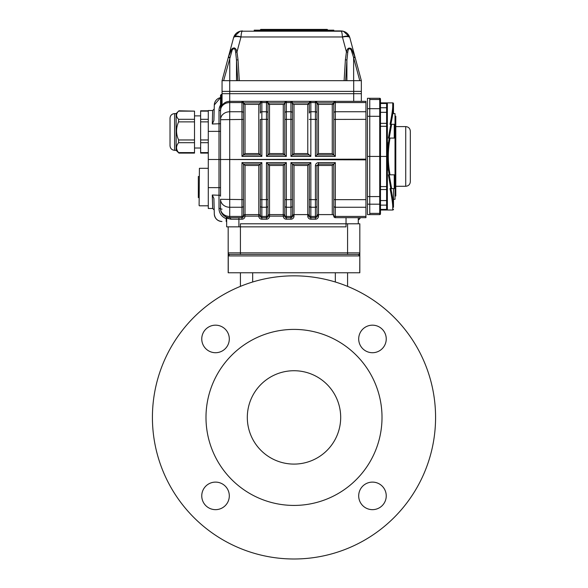 <?xml version="1.0" encoding="UTF-8"?>
<svg xmlns="http://www.w3.org/2000/svg" width="588" height="588" viewBox="0 0 588 588"><rect width="100%" height="100%" fill="white"/><g stroke="black" fill="none" stroke-linecap="round" stroke-linejoin="round"><path stroke-width="0.88" d="M240.426 286.356L240.426 272.766L252.671 272.766L252.671 281.997M335.329 281.997L335.329 272.766L347.574 272.766L347.574 286.356M152.417 417.414A141.583 141.583 0 0 0 364.788 540.027A141.583 141.583 0 0 0 364.788 294.801A141.583 141.583 0 0 0 152.417 417.414M386.243 338.945A13.774 13.774 0 0 0 372.469 325.171A13.774 13.774 0 0 0 358.695 338.945A13.774 13.774 0 0 0 372.469 352.719A13.774 13.774 0 0 0 386.243 338.945M386.243 495.882A13.774 13.774 0 0 0 372.469 482.109A13.774 13.774 0 0 0 358.695 495.882A13.774 13.774 0 0 0 372.469 509.656A13.774 13.774 0 0 0 386.243 495.882M229.305 495.882A13.774 13.774 0 0 0 215.531 482.109A13.774 13.774 0 0 0 201.757 495.882A13.774 13.774 0 0 0 215.531 509.656A13.774 13.774 0 0 0 229.305 495.882M229.305 338.945A13.774 13.774 0 0 0 215.531 325.171A13.774 13.774 0 0 0 201.757 338.945A13.774 13.774 0 0 0 215.531 352.719A13.774 13.774 0 0 0 229.305 338.945M205.991 417.414A88.009 88.009 0 0 0 338.004 493.633A88.009 88.009 0 0 0 338.004 341.194A88.009 88.009 0 0 0 205.991 417.414M294 464.094A46.687 46.687 0 0 0 340.687 417.414A46.687 46.687 0 0 0 294 370.727A46.687 46.687 0 0 0 247.313 417.414A46.687 46.687 0 0 0 294 464.094M226.652 221.492L226.204 221.492L226.204 218.604A10.716 10.716 0 0 1 219.001 208.483L219.001 159.502L220.529 159.502L220.529 95.219L221.294 94.455L221.294 105.45L220.529 110.522L221.294 105.45L222.058 104.444M221.294 105.45L221.941 105.627L221.625 106.178M221.323 106.788L221.081 107.383M220.875 108.023L220.728 108.633M222.058 94.455L221.294 94.455M214.017 115.88L214.304 104.958A7.651 7.651 0 0 1 220.529 97.645L214.304 104.958L213.9 120.54L212.29 124.002L220.529 123.708M220.529 196.238L220.529 159.502L220.529 187.653L208.284 187.616L208.284 208.483L212.665 208.483L212.29 195.01L213.9 198.465L214.304 214.039A7.651 7.651 0 0 0 221.955 221.492L221.948 221.492C217.428 221.037 214.877 218.56 214.304 214.054L214.017 203.125L214.201 209.975L212.665 208.475M220.529 188.204L220.529 195.297L212.29 195.01M292.479 164.096L294 165.463L294 216.134L292.471 216.134L294 214.605A1.529 1.529 0 0 0 292.471 216.134L292.471 164.096L292.471 216.134A1.529 1.529 0 0 1 290.942 217.67L286.349 217.67A1.529 1.529 0 0 1 284.82 216.134L267.981 216.134L267.981 164.096L267.981 216.134A1.529 1.529 0 0 1 269.51 214.605A1.529 1.529 0 0 0 267.981 216.134A1.529 1.529 0 0 1 266.452 217.67L261.858 217.67A1.529 1.529 0 0 1 260.33 216.134L260.33 164.096L243.491 164.096L245.02 165.463L245.02 214.605A1.529 1.529 0 0 0 243.491 216.134L243.491 164.096L243.491 216.134A1.529 1.529 0 0 1 245.02 214.605A1.529 1.529 0 0 0 243.491 216.134A1.529 1.529 0 0 1 241.962 217.67L229.717 217.67A9.18 9.18 0 0 1 220.529 208.483L220.529 208.483C220.603 212.136 222.352 214.899 225.777 216.781L226.77 217.185M226.652 218.604L226.204 218.604L226.549 217.611M212.29 124.002L212.665 110.522L208.284 110.522L208.284 187.616M260.33 119.415L260.33 154.909L260.33 119.415L261.858 119.357L261.858 156.386L241.962 156.386L241.962 101.342A1.529 1.529 0 0 1 243.491 102.871A1.529 1.529 0 0 0 245.02 104.399L241.962 101.342L229.717 101.342L229.717 217.67A1.529 1.022 -90 0 1 230.731 219.199L226.652 218.163L226.424 217.362M227.24 217.325L227.997 217.509M225.836 216.81L225.777 216.781A1.529 1.529 0 0 1 226.652 218.163L226.652 226.85L238.897 226.85L238.897 219.199L230.731 219.199M219.001 208.483L220.529 208.483A1.529 0.654 0 0 0 222.058 209.137M220.529 208.483L220.529 199.303L220.529 208.483A9.18 7.953 180 0 0 229.717 216.435L241.962 216.435L241.962 162.626L243.491 164.096M226.292 217.17L224.572 216.09M224.05 215.715L223.58 215.318M223.087 214.84L222.683 214.392M222.639 214.341L221.896 213.312M221.294 212.15L220.868 210.952M365.942 159.15L365.942 159.855L220.529 159.502L365.942 159.15L365.942 101.342L335.329 101.342L335.329 156.386L332.264 153.549L332.264 104.399L333.793 102.871L333.793 154.909L333.793 102.871A1.529 1.529 0 0 1 335.329 101.342L315.425 101.342A1.529 1.529 0 0 1 316.961 102.871L315.425 101.342L335.329 101.342M347.743 52.457L346.905 60.285A1.529 0.522 -176.5 0 0 345.391 59.763L346.428 51.935L342.451 37.103A7.651 2.536 -15 0 1 349.845 37.735L354.983 56.918L353.535 57.315L351.227 50.039C349.346 47.738 348.184 48.547 347.743 52.457A1.529 0.514 -168 0 0 346.428 51.935C347.317 48.142 349.015 47.158 351.528 48.973L354.983 56.918L361.348 80.674L222.058 80.674L222.058 93.683L229.717 93.683L229.717 101.342A9.18 9.18 0 0 0 220.529 110.522L220.529 110.397M358.283 220.044L360.429 217.67A7.651 7.651 0 0 1 358.283 220.037M220.529 105.002A10.716 10.716 0 0 0 219.001 110.522L219.001 159.502L208.284 159.502M318.49 104.399L316.961 102.871A1.529 1.529 0 0 0 318.49 104.399L332.264 104.399A1.529 1.529 0 0 0 333.793 102.871L316.961 102.871L316.961 154.909L316.961 102.871A1.529 1.529 0 0 0 318.49 104.399L318.49 153.549L332.264 153.549M335.329 156.386L315.425 156.386L318.49 153.549M316.961 154.909L333.8 154.909M292.471 119.415L292.471 154.909L309.31 154.909L310.839 156.386L290.942 156.386L292.471 154.909L292.471 102.871A1.529 1.529 0 0 0 290.942 101.342L310.839 101.342A1.529 1.529 0 0 0 309.303 102.871L310.839 101.342L310.839 102.569A1.529 1.323 180 0 0 309.303 103.892L309.303 102.871L307.774 104.399A1.529 1.529 0 0 0 309.303 102.871L292.471 102.871L292.471 119.415L290.942 119.357L290.942 101.342L315.425 101.342L315.425 102.569A1.529 1.323 0 0 1 316.961 103.892M315.425 156.386L315.425 102.569L310.839 102.569L310.839 111.757A1.529 1.323 180 0 0 309.303 113.08L309.303 103.892M292.479 154.909L294 153.549L294 104.399A1.529 1.529 0 0 1 292.471 102.871A1.529 1.529 0 0 0 294 104.399L307.774 104.399A1.529 1.529 0 0 0 309.303 102.871M309.303 154.909L307.774 153.549L307.774 104.399M292.471 103.892A1.529 1.323 180 0 0 290.942 102.569L286.349 102.569L286.349 156.386L266.452 156.386L267.981 154.909L267.981 102.871A1.529 1.529 0 0 0 269.51 104.399L267.981 102.871L267.981 154.909L284.82 154.909L284.82 102.871L286.349 101.342A1.529 1.529 0 0 0 284.82 102.871A1.529 1.529 0 0 1 283.284 104.399A1.529 1.529 0 0 0 284.82 102.871L267.981 102.871A1.529 1.529 0 0 0 266.452 101.342L286.349 101.342L286.349 102.569A1.529 1.323 180 0 0 284.82 103.892M286.349 156.386L283.284 153.549L283.284 104.399L269.51 104.399L269.51 153.549L283.284 153.549M269.51 104.399A1.529 1.529 0 0 1 267.981 102.871L266.452 101.342L290.942 101.342M267.988 154.909L269.51 153.549M292.471 113.08A1.529 1.323 180 0 0 290.942 111.757L286.349 111.757A1.529 1.323 180 0 0 284.82 113.08L284.82 154.909M241.962 156.386L243.491 154.909L243.491 102.871L243.491 154.909L245.02 153.549L258.793 153.549L258.793 104.399A1.529 1.529 0 0 0 260.33 102.871A1.529 1.529 0 0 1 261.858 101.342L261.858 119.357L266.452 119.357L266.452 101.342L241.962 101.342L261.858 101.342M243.491 154.909L260.33 154.909L258.793 153.549M267.981 113.08A1.529 1.323 180 0 0 266.452 111.757L261.858 111.757A1.529 1.323 0 0 0 260.33 113.08L260.33 102.871L243.491 102.871A1.529 1.529 0 0 0 245.02 104.399L258.793 104.399A1.529 1.529 0 0 0 260.33 102.871M261.858 156.386L260.33 154.909M333.8 164.096L318.49 164.096L318.49 162.626L335.329 162.626L333.8 164.096L333.793 216.134A1.529 1.529 0 0 0 332.264 214.605A1.529 1.529 0 0 1 333.793 216.134L333.793 164.096L332.264 165.463L318.49 165.463L318.49 214.605L316.961 216.134A1.529 1.529 0 0 1 315.425 217.67L310.839 217.67A1.529 1.529 0 0 1 309.303 216.134L307.774 214.605L307.774 165.463L294 165.463M309.303 164.096L309.303 216.134A1.529 1.529 0 0 0 307.774 214.605L294 214.605L307.774 214.605L307.774 216.134L309.303 216.134L309.303 164.096L307.774 165.463M316.961 165.625L318.49 165.463L318.49 164.096L316.961 165.625L316.961 216.134L316.961 165.625L315.425 165.684L315.425 199.648L309.303 199.589M310.839 162.626L309.31 164.096L292.471 164.096L290.942 162.626L310.839 162.626L310.839 207.255A1.529 1.323 180 0 1 309.303 205.925M318.49 216.134L318.49 214.605L332.264 214.605L318.49 214.605A1.529 1.529 0 0 0 316.961 216.134L318.49 216.134A3.058 3.058 0 0 1 315.425 219.199L310.839 219.199L310.839 216.435A1.529 1.323 180 0 1 309.303 215.112M284.82 216.134L284.82 164.096L284.82 216.134A1.529 1.529 0 0 0 283.284 214.605A1.529 1.529 0 0 1 284.82 216.134A1.529 1.529 0 0 0 283.284 214.605A1.529 1.529 0 0 1 284.82 216.134M365.942 159.855L365.942 217.67L335.329 217.67A1.529 1.529 0 0 1 333.793 216.134L333.793 209.938M267.981 215.112A1.529 1.323 180 0 1 266.452 216.435L266.452 162.626L286.349 162.626L283.284 165.463L269.51 165.463L269.51 214.605L283.284 214.605L283.284 216.134A3.058 3.058 0 0 0 286.349 219.199L290.942 219.199A3.058 3.058 0 0 0 294 216.134M284.82 164.096L267.981 164.096L269.51 165.463M266.452 162.626L267.981 164.096M241.962 162.626L261.858 162.626L260.33 164.096L260.33 216.134A1.529 1.529 0 0 0 258.793 214.605L245.02 214.605L258.793 214.605A1.529 1.529 0 0 1 260.33 216.134A1.529 1.529 0 0 0 258.793 214.605A1.529 1.529 0 0 1 260.33 216.134L258.793 216.134A3.058 3.058 0 0 0 261.858 219.199L266.452 219.199A3.058 3.058 0 0 0 269.51 216.134L269.51 214.605L283.284 214.605L283.284 165.463M260.322 164.096L258.793 165.463L245.02 165.463M341.452 217.67L335.557 217.67M333.793 199.589L335.329 199.648L335.329 207.255A1.529 1.323 -0 0 1 333.793 205.925L333.793 216.134M346.038 217.67L346.038 226.85L238.897 226.85M358.283 223.793L358.283 217.67M361.348 80.674L361.348 91.39L222.058 91.39L222.058 93.683L361.348 93.683L361.348 101.342M222.058 93.683L222.058 105.443M395.018 116.189L395.79 116.189L395.79 196.024L395.018 196.024M395.79 118.658L395.018 118.658M395.79 131.844L395.018 131.844M395.79 130.323L395.018 130.323M395.79 119.967L395.018 119.967M395.79 192.923L395.018 192.923M395.79 182.559L395.018 182.559M395.79 181.038L395.018 181.038M390.8 188.586L388.396 174.812L389.19 174.812L391.652 188.586L390.02 188.586C391.704 196.884 392.608 202.831 392.725 206.41A0.764 0.728 -0 0 0 393.49 205.69L393.49 188.586L393.49 205.69C393.365 202.162 392.497 196.465 390.873 188.586M391.652 124.296L389.197 138.077L389.991 138.077L389.219 143.178C388.006 152.042 388.006 160.884 389.219 169.704L389.991 174.812L389.19 174.812L388.484 170.05C387.272 160.994 387.272 151.924 388.484 142.84L389.19 138.077L388.396 138.077L390.8 124.296L394.254 124.296L394.254 138.077L394.254 124.296M389.991 138.077L395.018 138.077L395.018 113.587L393.49 113.587L393.49 103.635A0.764 0.764 0 0 0 392.725 102.871L386.603 102.871A0.764 0.764 0 0 1 387.367 103.635L386.603 102.871A0.764 0.764 0 0 1 387.367 103.635L387.367 124.296M387.367 124.156L387.367 209.247L386.603 210.012A0.764 0.764 0 0 0 387.367 209.247L387.367 188.586M380.48 186.587L386.603 186.587L386.603 156.445L387.367 156.445M390.8 124.296L390.02 124.296C391.704 115.998 392.608 110.059 392.725 106.472L392.725 102.871L386.603 102.871L392.725 102.871A0.764 0.764 0 0 1 393.49 103.635A0.764 0.764 0 0 0 392.725 102.871A0.764 0.764 0 0 1 393.49 103.635L393.49 107.2C393.365 110.72 392.497 116.417 390.873 124.296M392.725 206.41L392.725 210.012A0.764 0.764 0 0 0 393.49 209.247A0.764 0.764 0 0 1 392.725 210.012A0.764 0.764 0 0 0 393.49 209.247A0.764 0.764 0 0 1 392.725 210.012L380.48 210.012M393.49 200.831L393.49 207.307L392.725 207.424M380.48 126.295L386.603 126.295L386.603 102.871L380.48 102.871L380.48 99.041L380.48 213.841A0.764 0.764 0 0 1 379.716 214.605L379.716 156.445L386.603 156.445L386.603 126.295L387.367 126.324M369.764 98.277L367.471 98.277L367.471 156.445L369.764 156.445L369.764 196.59L369.764 108.692L369.764 156.445L379.716 156.445L379.716 99.512L369.764 99.512L369.764 108.692L369.764 98.277L379.716 98.277A0.764 0.764 0 0 1 380.48 99.041A0.764 0.764 0 0 0 379.716 98.277A0.764 0.764 0 0 1 380.48 99.041M380.48 213.841L380.48 212.709A0.764 0.661 180 0 1 379.716 213.378L369.764 213.378L369.764 204.19L369.764 214.605L379.716 214.605A0.764 0.764 0 0 0 380.48 213.841M367.471 116.292L380.48 116.321L380.48 107.751L386.603 107.751A0.764 0.661 0 0 1 387.367 108.42M386.603 210.012L386.603 205.131L380.48 205.131L380.48 200.559L386.603 200.559A0.764 0.478 0 0 1 387.367 201.037M389.197 174.812L395.018 174.812L395.018 138.077L395.018 199.303L393.49 199.303M394.254 188.586L394.254 174.812L394.254 188.586L391.652 188.586M392.725 106.472A0.764 0.728 0 0 1 393.49 107.2L393.49 113.587M367.471 156.445L367.471 204.19L369.764 204.19L369.764 196.59L369.764 204.19L379.716 204.19A0.764 0.661 180 0 0 380.48 203.529M387.367 104.149A0.764 0.661 0 0 0 386.603 103.488L380.48 103.488L380.48 107.751M387.367 103.635L387.367 142.84L389.219 143.178M387.367 204.47A0.764 0.661 -0 0 1 386.603 205.131L386.603 186.587L387.367 186.565L387.367 188.726M380.48 193.026L380.48 199.45M380.48 113.433L380.48 119.856M369.764 214.605L367.471 214.605L367.471 204.19M353.535 57.315L353.638 57.778L355.108 57.381L354.954 56.816M353.439 52.325L353.204 51.795M351.227 48.65L350.845 48.304M234.311 47.856L232.569 48.304M231.599 49.333L230.217 51.766M229.717 80.674L229.717 91.39L222.058 91.39L222.058 80.674L228.423 56.918L231.885 48.973C234.333 47.055 236.031 48.04 236.986 51.935L238.015 59.763L239.294 80.674M229.871 57.315L228.423 56.918L233.568 37.735A7.651 2.536 15 0 1 240.955 37.103L236.986 51.935A1.529 0.514 -12 0 0 235.663 52.457C235.215 48.539 234.053 47.731 232.179 50.039L223.631 80.674M237.758 80.674L236.508 60.285A1.529 0.522 -3.5 0 1 238.015 59.763M236.508 80.674L236.508 60.285L235.663 52.457M333.793 30.929L254.207 30.929L254.207 30.164L333.793 30.164L333.793 30.929L340.974 30.929C345.178 31.186 348.052 33.2 349.603 36.97L343.429 31.267M343.208 31.208L240.198 31.208M349.845 37.735A9.21 9.195 180 0 0 349.603 36.97A9.21 9.195 180 0 1 349.845 37.735M239.977 31.267L233.804 36.97A9.21 9.195 180 0 0 233.568 37.735A9.21 9.195 180 0 1 233.804 36.97C235.354 33.2 238.228 31.186 242.44 30.929C241.734 31.186 241.256 33.2 240.999 36.97A1.705 1.602 -0 0 0 240.955 37.103M233.804 36.97A7.651 2.477 20 0 1 240.999 36.97L342.407 36.97A7.651 2.477 -20 0 1 349.603 36.97M342.451 37.103A1.705 1.602 0 0 0 342.407 36.97C342.15 33.2 341.672 31.186 340.974 30.929L342.436 31.046M229.768 80.674L229.768 57.778L228.298 57.381L228.423 56.918M353.697 101.342L353.697 91.39L229.717 91.39L229.717 93.683L361.348 93.683L361.348 91.39L353.697 91.39L353.697 80.674M327.67 29.856L260.33 29.856L260.785 29.4L327.215 29.4L327.67 30.164M410.328 131.19L410.328 181.699C410.056 184.485 408.528 186.014 405.735 186.286L405.735 126.596C408.528 126.868 410.056 128.397 410.328 131.19M208.284 153.101L200.633 153.101L200.633 110.801L208.284 110.801M178.598 152.77L178.598 152.601C175.878 149.308 175.878 146.008 178.598 142.693L178.598 139.966C175.878 133.954 175.878 127.919 178.598 121.878L178.598 119.313C175.878 116.593 175.878 113.866 178.598 111.132L194.51 111.132L178.95 110.801M178.598 139.966L194.51 139.966L194.51 142.693L178.598 142.693M178.598 119.313L194.51 119.313L194.51 121.878L178.598 121.878M178.598 152.601L194.51 152.601L194.51 153.101L178.95 153.101M174.614 150.322C171.821 150.05 170.292 148.514 170.02 145.728L170.02 118.173C170.292 115.388 171.821 113.859 174.614 113.587L174.614 150.322L176.143 150.322L178.759 152.931M170.02 141.363L170.02 122.539M194.51 152.601L194.51 142.693M194.51 119.313L194.51 111.132M194.51 139.966L194.51 121.878M174.614 113.587L176.143 113.587L176.143 150.322M199.104 197.612L198.332 197.612L198.332 176.496L199.104 176.496M199.104 205.499L199.406 168.308L199.104 205.499M208.284 205.807L199.406 205.807M359.746 272.766L359.819 252.869L359.819 272.766L228.181 272.766L228.181 252.869L228.181 272.766M228.181 255.934L359.746 255.934L358.283 254.398L229.717 254.398L228.262 255.743M232.774 254.398L229.717 254.398A1.529 1.529 0 0 1 228.181 252.869L347.574 252.869L347.574 223.793L359.819 223.793L359.819 252.869A1.529 1.529 0 0 1 358.283 254.398L355.226 254.398M228.916 254.663L229.717 254.398A1.529 1.529 0 0 1 228.181 252.869L228.181 226.85M347.574 223.793L240.426 223.793L240.426 254.398M219.001 110.522L220.529 110.522L220.581 109.544M208.284 131.389L220.529 131.352M243.491 216.134L245.02 216.134A3.058 3.058 0 0 1 241.962 219.199L238.897 219.199L238.897 217.67M245.02 214.605L245.02 216.134L258.793 216.134L258.793 165.463M243.491 215.112A1.529 1.323 180 0 1 241.962 216.435L241.962 219.199M243.491 119.415L220.529 119.709A9.18 7.953 180 0 1 229.717 111.757L241.962 111.757A1.529 1.323 0 0 1 243.491 113.08M243.491 103.892A1.529 1.323 0 0 0 241.962 102.569L229.717 102.569A9.18 7.953 180 0 0 220.529 110.522M243.491 205.925A1.529 1.323 180 0 1 241.962 207.255L229.717 207.255A9.18 7.953 180 0 1 220.529 199.303L243.491 199.589M332.264 104.399A1.529 1.529 0 0 0 333.793 102.871M316.961 119.415L310.839 119.357L310.839 111.757L315.425 111.757A1.529 1.323 0 0 1 316.961 113.08M333.793 103.892A1.529 1.323 0 0 1 335.329 102.569L365.942 102.569M333.793 113.08A1.529 1.323 0 0 1 335.329 111.757L365.942 111.757M333.793 119.415L365.942 119.357M290.942 156.386L290.942 119.357L284.82 119.415M309.303 119.415L310.839 119.357L310.839 156.386M294 153.549L307.774 153.549M267.981 119.415L266.452 119.357L266.452 156.386M267.981 103.892A1.529 1.323 180 0 0 266.452 102.569L261.858 102.569A1.529 1.323 0 0 0 260.33 103.892M245.02 104.399L245.02 153.549M309.303 216.134A1.529 1.529 0 0 0 307.774 214.605M307.774 216.134A3.058 3.058 0 0 0 310.839 219.199M315.425 219.199L315.425 199.648L316.961 199.589M316.961 205.925A1.529 1.323 180 0 1 315.425 207.255L310.839 207.255L310.839 216.435L315.425 216.435A1.529 1.323 180 0 0 316.961 215.112M318.49 214.605A1.529 1.529 0 0 0 316.961 216.134M292.471 215.112A1.529 1.323 180 0 1 290.942 216.435L290.942 162.626M290.942 219.199L290.942 216.435L286.349 216.435A1.529 1.323 180 0 1 284.82 215.112M286.349 162.626L286.349 199.648L292.471 199.589M292.471 205.925A1.529 1.323 180 0 1 290.942 207.255L286.349 207.255A1.529 1.323 180 0 1 284.82 205.925M284.82 199.589L286.349 199.648L286.349 219.199M332.264 214.605L332.264 165.463M318.49 162.626C316.645 162.817 315.624 163.839 315.425 165.684M335.329 162.626L335.329 199.648L365.942 199.648M365.942 207.255L335.329 207.255L335.329 216.435A1.529 1.323 180 0 1 333.793 215.112M365.942 216.435L335.329 216.435L335.329 217.67M261.858 162.626L261.858 216.435L266.452 216.435L266.452 219.199M260.33 199.589L267.981 199.589M260.33 215.112A1.529 1.323 180 0 0 261.858 216.435L261.858 219.199M260.33 205.925A1.529 1.323 180 0 0 261.858 207.255L266.452 207.255A1.529 1.323 0 0 0 267.981 205.925M380.48 112.323L386.603 112.323A0.764 0.478 -0 0 0 387.367 111.845M380.48 209.401L386.603 209.401A0.764 0.661 0 0 0 387.367 208.733M387.367 170.05L389.219 169.704M379.716 98.277L379.716 99.512A0.764 0.661 0 0 1 380.48 100.173M367.471 108.692L379.716 108.692A0.764 0.661 0 0 1 380.48 109.353M380.48 196.561L367.471 196.59M386.603 189.476L387.367 188.77M355.108 57.381L354.983 56.918L355.108 57.381M346.905 80.674L346.905 60.285L345.656 80.674M344.112 80.674L345.391 59.763M359.775 80.674L353.638 57.778L353.638 80.674M208.284 121.878L200.633 121.878M200.633 119.313L208.284 119.313M208.284 111.132L200.633 111.132M200.633 152.601L208.284 152.601M208.284 142.693L200.633 142.693M200.633 139.966L208.284 139.966M347.574 254.398L347.574 252.869L359.819 252.869A1.529 1.529 0 0 1 358.283 254.398M228.254 255.934L228.254 272.766M212.665 110.529L214.201 109.03M380.48 123.348L386.603 123.348L387.367 124.112M380.48 189.534L386.603 189.534M342.414 31.046L341.995 30.988M242.44 30.929L239.676 31.355M405.735 126.596L395.79 126.596M405.735 186.286L395.79 186.286M194.51 148.022L200.633 148.022M194.51 115.88L200.633 115.88M176.143 113.587L178.759 110.97M208.284 168.308L199.406 168.308"/></g></svg>

